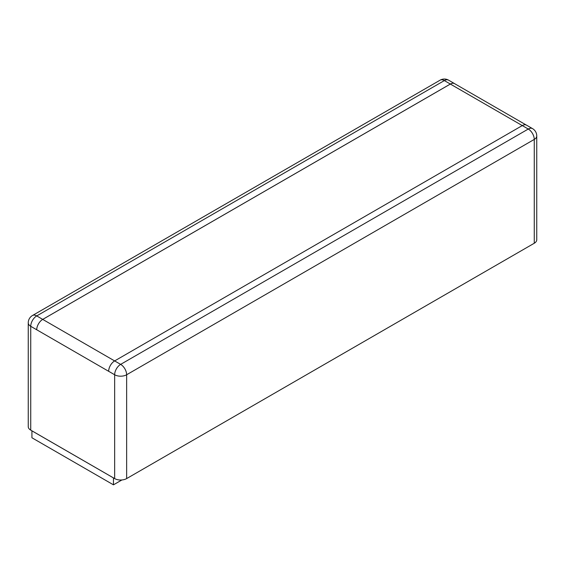 <?xml version="1.0" encoding="UTF-8"?>
<svg xmlns="http://www.w3.org/2000/svg" width="565" height="565" viewBox="0 0 565 565"><rect width="100%" height="100%" fill="white"/><g stroke="black" fill="none" stroke-linecap="round" stroke-linejoin="round"><path stroke-width="0.85" d="M31.93 437.769L31.93 430.848L113.459 477.912L113.459 484.834L31.93 437.769M121.892 479.968L113.459 484.834M454.846 83.797A8.475 4.894 -60 0 0 454.585 83.627A8.475 4.894 -60 0 0 450.347 84.044L444.351 80.583L36.725 315.92A8.475 4.894 -120 0 0 32.488 315.503A8.475 8.475 0 0 0 28.25 322.848L28.25 426.674A8.475 4.894 180 0 0 30.736 430.135L114.653 478.583L114.653 374.757L108.664 371.297A8.475 4.894 -60 0 1 108.664 371.297A8.475 4.894 120 0 1 114.653 360.915L522.279 125.578A8.475 4.894 -60 0 1 526.516 125.155L532.513 128.615A8.475 4.894 -60 0 0 528.275 129.039L120.649 364.376L114.653 360.915M114.653 478.583A8.475 4.894 0 0 0 126.645 478.583L126.645 374.757A8.475 4.894 180 0 1 114.653 374.757A8.475 4.894 120 0 1 120.649 364.376A8.475 4.894 60 0 1 126.645 374.757L534.264 139.421A8.475 4.894 180 0 0 536.75 135.96A8.475 8.475 0 0 0 532.513 128.615M536.75 135.96L536.75 239.786A8.475 4.894 180 0 1 534.264 243.247L126.645 478.583M526.234 125.013L454.585 83.648A8.475 4.894 120 0 0 450.347 84.065L42.721 319.402A8.475 4.894 120 0 0 36.725 329.769A8.475 4.894 -60 0 1 42.721 319.402L114.639 360.922M30.736 430.135L30.736 326.309L108.664 371.318M450.347 84.044L42.721 319.387L36.725 315.92A8.475 4.894 120 0 0 30.736 326.309A8.475 4.894 0 0 1 28.25 322.848M534.264 243.247L534.264 139.421A8.475 4.894 60 0 0 528.275 129.039L450.347 84.065M440.114 80.166A8.475 4.894 -120 0 1 444.351 80.583A8.475 4.894 -60 0 1 448.589 80.166A8.475 8.475 0 0 0 440.114 80.166L32.488 315.503M454.585 83.627L448.589 80.166"/></g></svg>
